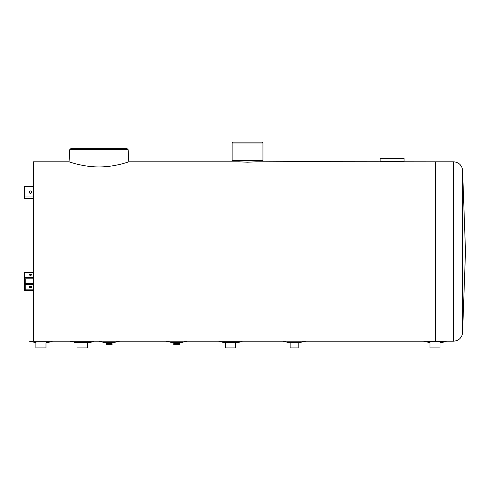 <?xml version="1.0" encoding="UTF-8"?>
<svg xmlns="http://www.w3.org/2000/svg" width="490" height="490" viewBox="0 0 490 490"><rect width="100%" height="100%" fill="white"/><g stroke="black" fill="none" stroke-linecap="round" stroke-linejoin="round"><path stroke-width="0.73" d="M225.461 342.694L225.461 347.925L235.537 347.925L235.537 342.694M173.693 344.335L179.671 344.335L179.671 343.741L173.693 343.741L173.693 344.335M179.524 343.741L179.524 342.247M77.169 347.925L87.245 347.925L87.245 342.694M33.467 186.476L24.5 186.476L24.5 198.432L33.467 198.432L24.5 198.432M31.679 192.154A1.194 1.194 0 0 1 29.884 193.189A1.194 1.194 0 0 1 29.884 191.118A1.194 1.194 0 0 1 31.679 192.154M33.467 272.109L24.5 272.109L24.5 290.49L33.467 290.49M31.483 287.324A1.194 0.6 0 0 0 29.474 287.324M25.247 279.233L25.247 289.841L33.467 289.841M25.247 278.191L33.467 278.191M24.5 277.542L33.467 277.542M33.467 283.588L25.247 283.588L25.247 282.822M31.679 287.005A1.194 0.6 180 0 1 30.478 287.599A1.194 0.6 180 0 1 29.284 287.005A1.194 0.6 180 0 1 30.478 286.405A1.194 0.6 180 0 1 31.679 287.005M31.679 274.706A1.194 0.6 180 0 1 30.478 275.3A1.194 0.6 180 0 1 29.284 274.706A1.194 0.6 180 0 1 30.478 274.106A1.194 0.6 180 0 1 31.679 274.706M31.483 275.025A1.194 0.6 0 0 0 29.474 275.025M380.142 158.368L404.06 158.368L404.06 161.657L380.142 161.657L380.142 158.368M50.586 341.947L45.98 342.694L45.98 347.925L35.905 347.925L35.905 342.694M106.122 344.335L112.1 344.335L112.1 343.741L106.122 343.741L106.122 344.335M111.953 343.741L111.953 342.247M290.16 342.694L290.16 347.925L298.202 347.925L298.202 342.694M440.045 342.541L440.045 347.925L429.969 347.925L429.969 342.541M30.478 341.947L51.407 341.947M424.542 341.652L445.465 341.947L445.465 341.346M220.035 341.947L240.964 341.947L240.964 341.346M71.742 341.947L92.665 341.947M435.604 341.199L435.604 161.81L296.726 161.657L256.062 161.81L247.542 162.214L239.022 161.81L239.022 160.463M306.066 161.32L306.066 161.657L306.066 161.32L299.776 161.32L299.776 161.657M304.296 161.657L304.296 161.32M302.018 161.657L302.018 161.32M301.381 161.657L301.381 161.32M300.603 161.657L300.603 161.32M240.964 341.873L242.458 341.199L218.54 341.199L224.518 342.694L236.48 342.694L240.774 341.947M445.465 341.652L446.513 341.199L423.495 341.199L430.073 342.694M92.665 341.873L94.166 341.199L70.242 341.199L76.226 342.694L88.182 342.694L92.475 341.947M305.693 341.199L282.675 341.199L289.247 342.694L299.114 342.694L305.693 341.199L423.495 341.199M51.407 341.652L52.455 341.199L29.431 341.199L36.009 342.694M187.149 341.199L166.22 341.199L172.645 342.694L180.718 342.694L187.149 341.199M462.542 169.485L462.542 333.525L465.5 251.505L462.542 169.485C461.415 164.726 458.413 162.166 453.538 161.81L453.538 341.199C458.413 340.838 461.415 338.278 462.542 333.525M119.578 341.199L98.649 341.199L105.074 342.694L113.147 342.694L119.578 341.199M69.77 149.652L71.117 148.354L126.781 148.354L128.123 149.652L128.846 161.81C129.182 161.633 115.009 167.035 98.949 166.937C82.883 167.035 68.716 161.633 69.047 161.81L69.77 149.652L128.123 149.652M247.542 142.076L233.038 142.076L232.144 142.97L262.94 142.97L262.04 142.076L247.542 142.076M262.94 142.97L262.94 160.463L232.144 160.463L232.144 142.97M453.538 161.81L435.604 161.81L435.604 341.107M69.047 161.81L33.467 161.81L33.467 341.199M24.5 196.937L33.467 196.937M24.5 272.311L33.467 272.311M25.247 284.61L33.467 284.61M303.396 161.657L303.396 161.32M302.655 161.657L302.655 161.32M173.84 343.741L173.84 342.694M106.275 343.741L106.275 342.694M444.651 341.947L440.045 342.694M440.045 341.199L453.538 341.199M45.98 341.199L70.242 341.199M94.166 341.199L98.949 341.199M112.1 341.199L166.22 341.199M186.849 341.199L218.54 341.199M235.537 341.199L282.675 341.199M128.846 161.81L239.022 161.81"/></g></svg>
